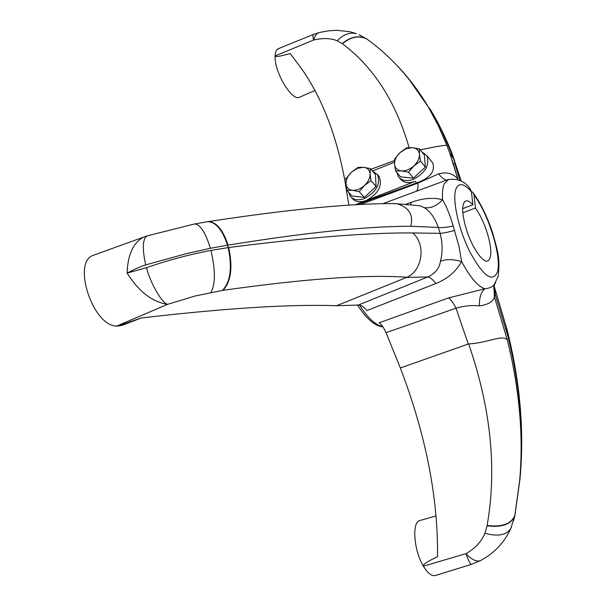<?xml version="1.0" encoding="UTF-8"?>
<svg xmlns="http://www.w3.org/2000/svg" width="606" height="606" viewBox="0 0 606 606"><rect width="100%" height="100%" fill="white"/><g stroke="black" fill="none" stroke-linecap="round" stroke-linejoin="round"><path stroke-width="0.91" d="M469.885 188.678L471.407 191.723C464.135 183.489 459.03 182.459 456.098 188.64C451.856 198.586 458.287 228.795 469.817 251.785C483.149 276.01 492.322 282.828 497.329 272.238C502.109 257.929 488.83 214.357 473.975 194.965L473.377 193.056L471.317 191.17M495.67 282.601L494.178 284.661C492.239 286.994 489.156 288.365 484.929 288.774L448.713 297.857L379.197 322.771C381.644 324.619 383.931 327.929 386.052 332.694L400.346 367.978C425.806 434.669 438.199 497.579 437.517 556.709C427.253 561.512 422.556 564.678 423.427 566.209C413.693 550.384 411.716 521.721 419.958 520.509L435.896 515.956M435.805 283.54L367.001 310.545C364.001 306.916 361.115 305.083 358.358 305.038L427.791 276.957C430.055 277.207 432.729 279.404 435.805 283.54C447.326 279.01 455.924 271.685 461.613 261.565L458.939 246.165L453.205 226C450.114 215.357 446.577 206.585 442.577 199.7C433.116 197.276 422.647 198.162 411.186 202.374L405.497 204.381M382.697 326.558C375.599 325.187 367.88 318.052 359.547 305.144M462.787 212.767L475.46 208.002C480.141 214.713 484.088 223.053 487.285 233.03C491.799 248.581 492.004 257.876 487.906 260.928C482.967 263.565 471.665 247.036 466.143 228.659C461.727 213.138 461.522 203.934 465.522 201.04C467.453 200.291 469.9 201.54 472.877 204.783L471.407 191.723M141.319 317.976L122.2 325.263L117.625 326.134L141.236 317.983C225.644 308.159 290.759 304.076 336.572 305.727L407.005 277.245C422.087 270.814 426.495 245.104 412.822 232.954C369.009 232.545 307.636 237.408 228.712 247.536L210.941 250.414C189.231 254.528 167.726 260.292 146.432 267.716L127.124 273.094C138.804 291.622 152.295 302.038 167.604 304.333L195.382 295.94L222.44 290.433C230.485 281.926 232.393 267.647 228.174 247.604L227.515 245.21C222.47 229.856 215.903 222.016 207.79 221.675L206.495 221.879M453.447 163.915L455.068 163.446L453.811 159.219L449.826 153.303L446.849 145.379C444.44 145.107 435.578 146.599 420.246 149.856M458.007 179.687L449.826 153.303M396.945 172.589L398.347 176.551C401.543 180.762 406.603 181.671 413.504 179.278C425.51 172.793 429.949 164.893 426.836 155.575L421.837 151.818M431.108 160.87L432.722 162.862C435.403 171.127 430.411 177.687 417.739 182.542L356.714 204.676M314.862 90.552L299.735 97.104C292.35 102.27 273.935 71.758 275.139 55.934C275.313 52.086 276.336 49.684 278.215 48.738L278.601 48.586M319.983 32.338L313.272 34.489C312.741 34.868 312.847 36.716 313.597 40.026C322.756 37.89 330.641 38.133 337.247 40.761L342.178 43.571C350.669 36.587 358.843 35.042 366.706 38.928L369.433 40.943M348.738 192.382L350.253 196.208C353.336 199.988 358.048 200.768 364.38 198.541C376.462 191.86 380.818 183.86 377.44 174.52L372.584 171.142M351.48 197.556L352.056 198.192C355.131 201.965 359.835 202.745 366.168 200.525C378.227 193.875 382.575 185.875 379.197 176.543L377.955 175.111M419.466 148.887L419.397 154.242C418.89 150.333 416.564 148.137 412.421 147.652L406.126 148.743L400.066 152.614L406.588 147.849L412.421 147.652L419.466 148.887L424.336 154.909L425.389 167.067L413.413 178.119L400.558 176.861L395.567 170.968L394.551 164.158L394.726 158.802L400.066 152.614C396.279 156.28 394.438 160.128 394.551 164.158C394.983 168.074 397.263 170.309 401.392 170.869L395.567 170.968M370.357 168.574L370.084 173.922C369.698 170.028 367.531 167.817 363.562 167.294L357.495 168.316L351.578 172.104L358.025 167.4L363.562 167.294L370.357 168.574L375.402 174.392L376.099 186.504L364.32 197.382L352.018 196.003L346.844 190.299L345.988 183.542L346.359 178.187L351.578 172.104C347.852 175.717 345.988 179.527 345.988 183.542C346.299 187.443 348.427 189.693 352.374 190.284L346.844 190.299M146.432 267.716C150.667 283.706 162.105 303.326 167.604 304.333L116.67 326.089C92.726 326.225 71.69 261.8 93.422 255.262L94.43 254.899M145.069 236.552L143.827 236.999C133.282 242.589 127.714 254.626 127.124 273.094C134.297 269.284 140.478 266.549 145.69 264.89L187.368 253.369L210.365 248.301L228.045 245.127C306.227 232.499 367.153 226.22 410.8 226.273C413.625 214.956 409.042 207.457 397.044 203.76L391.688 203.586M222.44 290.433L222.94 290.365C304.477 278.76 365.835 274.389 407.005 277.245M358.358 305.038L336.572 305.727M206.994 221.804L208.297 221.599C216.418 221.932 223 229.772 228.045 245.127M382.848 203.677L435.911 184.027M411.186 202.374L410.489 204.828M406.641 277.412L427.791 276.957C435.267 273.473 439.464 268.276 440.38 261.375C442.759 252.816 442.675 243.476 440.13 233.34L412.822 232.954M410.8 226.273L438.32 227.417L440.13 233.34C443.38 233.181 448.19 232.212 454.568 230.424M453.205 226C446.584 227.401 441.622 227.871 438.32 227.417C434.752 217.577 429.965 210.956 423.965 207.532L420.231 205.896L415.807 205.373M440.38 261.375C445.804 259.027 452.887 259.088 461.613 261.565C470.332 277.662 478.096 286.736 484.929 288.774C481.066 291.781 479.232 297.485 479.437 305.886C472.006 305.053 464.204 305.825 456.007 308.189L386.052 332.694M448.713 297.857C451.152 299.856 453.583 303.303 456.007 308.189L468.264 344.019L400.346 367.978M448.455 179.429L444.175 183.891C442.683 187.481 442.153 192.753 442.577 199.7C436.638 206.116 430.434 208.722 423.965 207.532M416.284 191.344C417.731 190.299 418.254 187.565 417.867 183.133L438.729 173.831C441.198 177.414 443.842 179.497 446.645 180.088M360.502 204.472L417.867 183.133L417.739 182.542M345.147 181.929L344.572 179.05C336.277 135.062 322.233 98.702 302.455 69.963L290.183 53.502C280.123 56.403 275.109 57.214 275.139 55.934L313.597 40.026C314.794 35.875 316.688 33.375 319.286 32.504L328.672 30.792L336.928 30.3L350.124 31.762L356.442 33.648C349.715 32.02 343.322 34.383 337.247 40.761M348.889 205.146L345.079 181.959L345.981 181.603M494.64 289.236L495.284 291.085L495.2 294.251L494.231 286.297L494.632 284.1M494.807 283.881L493.837 286.971L494.443 296.925L495.2 294.251L508.207 337.428L506.002 325.702M468.264 344.019L468.673 343.935C490.921 408.489 497.072 469.006 487.118 525.485C501.874 527.303 511.1 524.023 514.805 515.63L519.653 480.467C523.629 436.441 519.562 389.772 507.442 340.481L494.443 296.925C492.913 301.826 487.913 304.81 479.437 305.886M507.199 330.202L494.231 286.297L493.837 286.971L494.178 284.661L498.049 276.722C500.692 257.3 496.905 248.937 492.489 232.363C487.262 216.759 480.891 203.654 473.377 193.056M468.673 343.935C487.61 343.034 504.245 333.618 507.442 340.481M462.643 208.638L472.877 204.783M457.538 177.982L452.152 160.029M438.729 173.831C446.72 171.718 453.083 173.437 457.803 178.975M473.975 194.965L475.46 208.002M454.78 163.393L459.916 180.49L454.818 163.415M342.178 43.571L342.375 43.723C373.546 67.016 395.786 101.634 409.088 147.591M394.536 160.552L370.97 169.279M346.314 178.406L344.572 179.05M416.61 182.989L415.224 181.338L355.366 204.752M454.629 160.507L449.614 148.924L452.53 156.757M508.207 337.428C520.206 386.81 524.137 433.896 520.009 478.679L515.002 514.797M513.638 520.554L514.736 516.001C511.032 524.379 501.806 527.659 487.057 525.826L484.921 533.257C481.278 541.862 474.952 548.657 465.938 553.657C468.567 560.861 470.423 564.413 471.506 564.33L435.267 575.541C431.646 576.344 427.7 573.238 423.427 566.209L465.938 553.657C471.869 559.838 476.778 562.126 480.672 560.535L480.99 560.361M507.222 330.308C520.175 381.924 524.44 431.381 520.009 478.679L514.736 516.001L510.79 528.53C506.268 535.219 497.647 536.795 484.921 533.257M446.849 145.379L438.07 125.215L428.124 106.671C418.443 90.438 407.558 76.189 395.476 63.941M408.739 78.939L432.033 112.352L440.676 128.57L449.614 148.924M415.224 181.338C408.33 183.724 403.278 182.807 400.081 178.596L399.657 178.096M372.47 171.013L394.483 162.211M420.496 161.075L413.89 165.915C417.731 162.188 419.572 158.295 419.397 154.242L420.496 161.075L425.389 167.067M408.459 172.187L401.392 170.869C405.687 171.112 409.853 169.468 413.89 165.915L408.459 172.187L413.413 178.119M371.024 180.702L364.486 185.489C368.274 181.815 370.145 177.959 370.084 173.922L371.024 180.702L376.099 186.504M359.184 191.647L352.374 190.284C356.487 190.572 360.525 188.974 364.486 185.489L359.184 191.647L364.32 197.382M145.69 264.89C142.137 248.483 142.592 238.817 147.046 235.893L147.584 235.726M228.712 247.536C232.924 267.579 231 281.851 222.94 290.365M210.941 250.414C215.577 270.496 215.539 284.509 210.827 292.448M210.365 248.301C205.51 232.56 200.291 224.44 194.715 223.94L193.965 224.084M515.327 513.04L515.373 512.509M511.426 527.015L510.79 528.53C505.434 540.332 497.291 549.869 486.36 557.141L480.672 560.535L471.506 564.33M369.668 41.11L366.933 39.095C359.063 35.193 350.874 36.731 342.375 43.723M359.025 34.686L366.941 39.095C390.514 56.047 410.906 78.568 428.124 106.671L430.51 109.754C438.721 123.298 445.948 138.039 452.182 153.969M470.68 189.61C465.302 181.429 457.704 178.103 447.887 179.634L431.063 185.807M382.871 326.808C375.046 326.255 366.577 319.006 357.464 305.045M426.836 155.575L432.722 162.862M313.272 34.489L278.215 48.738M377.44 174.52L379.197 176.543M395.885 203.601C352.131 203.192 289.607 209.191 208.297 221.599L194.715 223.94L147.046 235.893L93.422 255.262M416.034 205.404L397.044 203.76M452.243 154.098L461.295 181.232"/></g></svg>
